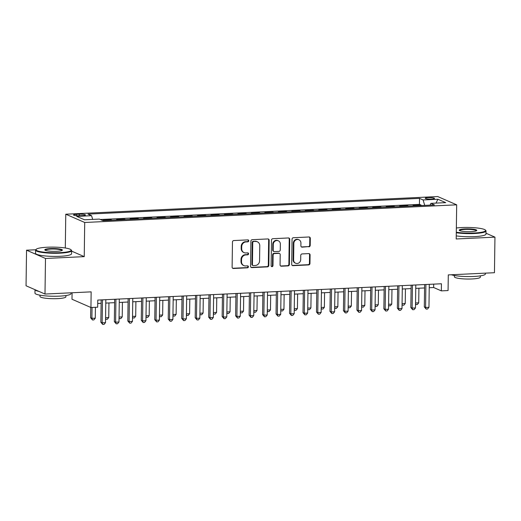 <?xml version="1.0" encoding="UTF-8"?>
<svg xmlns="http://www.w3.org/2000/svg" width="521" height="521" viewBox="0 0 521 521"><rect width="100%" height="100%" fill="white"/><g stroke="black" fill="none" stroke-linecap="round" stroke-linejoin="round"><path stroke-width="0.78" d="M248.771 240.819A0.99 0.912 113.6 0 0 247.859 239.888L233.805 240.552A1.413 1.302 113.6 0 0 232.464 242.011L232.112 267.156A1.413 1.302 113.6 0 0 233.415 268.484L247.468 267.82A0.99 0.912 113.6 0 0 247.879 265.938A0.99 0.912 113.6 0 0 247.495 265.866L245.678 265.951A4.526 4.175 113.6 0 1 243.926 265.632A4.526 4.175 113.6 0 1 241.503 261.685L241.536 259.588A4.526 4.175 113.6 0 1 245.827 254.919L247.651 254.828A0.99 0.912 113.6 0 0 248.061 252.945A0.99 0.912 113.6 0 0 247.677 252.874L245.86 252.959A4.526 4.175 113.6 0 1 244.108 252.639A4.526 4.175 113.6 0 1 241.685 248.693L241.718 246.596A4.526 4.175 113.6 0 1 246.01 241.926L247.833 241.842A0.99 0.912 113.6 0 0 248.771 240.819M244.108 252.639L243.594 252.418A4.526 4.175 113.6 0 1 241.177 248.471L241.203 246.374A4.526 4.175 113.6 0 1 245.502 241.705L247.319 241.62A0.99 0.912 113.6 0 0 247.963 239.888M232.62 268.243A1.413 1.302 113.6 0 0 232.9 268.263L246.954 267.599A0.99 0.912 113.6 0 0 247.605 265.866M243.926 265.632L243.418 265.41A4.526 4.175 113.6 0 1 240.995 261.457L241.021 259.367A4.526 4.175 113.6 0 1 245.319 254.691L247.136 254.606A0.99 0.912 113.6 0 0 247.788 252.874M428.236 197.622A4.611 0.742 0.8 0 0 425.26 198.273A4.611 0.742 0.8 0 0 431.512 199.055A4.611 0.742 0.8 0 0 434.488 198.403A4.611 0.742 0.8 0 0 428.236 197.622M308.868 246.83A1.413 1.302 113.6 0 0 310.21 245.371L310.308 238.318A1.413 1.302 113.6 0 0 309.005 236.983L293.395 237.726A1.413 1.302 113.6 0 0 292.053 239.185L291.701 264.323A1.413 1.302 113.6 0 0 293.01 265.658L308.614 264.915A1.413 1.302 113.6 0 0 309.962 263.457L310.08 254.938A1.413 1.302 113.6 0 0 308.777 253.603L302.095 253.922A1.413 1.302 113.6 0 0 300.754 255.381L300.695 259.608A3.784 3.491 113.6 0 1 295.641 263.242A3.784 3.491 113.6 0 1 293.616 259.94L293.844 243.392A3.784 3.491 113.6 0 1 298.898 239.751A3.784 3.491 113.6 0 1 300.923 243.053L300.884 245.814A1.413 1.302 113.6 0 0 302.187 247.149L308.36 246.609A1.413 1.302 113.6 0 0 309.702 245.15L309.8 238.097A1.413 1.302 113.6 0 0 309.285 237.003M35.708 249.767L26.545 250.197L45.49 258.475L44.995 294.046L91.155 291.858L90.934 307.507L97.674 307.188L97.772 300.07L441.437 283.763L441.339 290.874L448.073 290.555L448.294 274.906L494.455 272.711L494.95 237.14L485.989 233.226M45.49 258.475L84.239 256.632L84.715 222.48L456.683 204.825L456.201 238.976L494.95 237.14M269.168 240.272A1.413 1.302 113.6 0 0 267.866 238.937L252.255 239.68A1.413 1.302 113.6 0 0 250.914 241.138L250.562 266.277A1.413 1.302 113.6 0 0 251.864 267.612L267.475 266.869A1.413 1.302 113.6 0 0 268.816 265.41L269.168 240.272L268.66 240.044A1.413 1.302 113.6 0 0 268.146 238.957M272.828 238.703L288.439 237.96A1.413 1.302 113.6 0 1 289.741 239.295L289.389 264.434A1.413 1.302 113.6 0 1 288.048 265.892L281.366 266.211A1.413 1.302 113.6 0 1 280.064 264.876L280.207 254.684A1.413 1.302 113.6 0 0 278.904 253.349L274.469 253.558A1.413 1.302 113.6 0 0 273.128 255.016L272.978 265.632A0.99 0.912 113.6 0 1 271.656 266.583A0.99 0.912 113.6 0 1 271.128 265.723L271.487 240.161A1.413 1.302 113.6 0 1 272.828 238.703M44.995 294.046L26.05 285.775L26.545 250.197M421.144 205.548L421.15 205.111L413.062 205.495L413.961 205.886M407.663 206.186L407.669 205.749L399.587 206.134L400.486 206.524M394.189 206.824L394.195 206.388L386.107 206.772L387.005 207.169M380.714 207.469L380.714 207.032L372.632 207.417L373.531 207.807M367.233 208.107L367.24 207.671L359.151 208.055L360.057 208.446M353.759 208.745L353.766 208.309L345.677 208.693L346.576 209.084M340.278 209.383L340.285 208.947L332.203 209.331L333.101 209.729M326.804 210.022L326.81 209.592L318.722 209.97L319.62 210.367M313.329 210.666L313.329 210.23L305.247 210.614L306.146 211.005M299.849 211.305L299.855 210.868L291.767 211.252L292.672 211.643M286.374 211.943L286.381 211.506L278.292 211.891L279.191 212.281M272.893 212.581L272.9 212.145L264.818 212.529L265.717 212.926M259.419 213.226L259.425 212.789L251.337 213.174L252.236 213.564M245.938 213.864L245.945 213.428L237.863 213.812L238.761 214.203M232.464 214.502L232.47 214.066L224.382 214.45L225.28 214.841M218.989 215.14L218.996 214.704L210.907 215.088L211.806 215.486M205.508 215.779L205.515 215.349L197.433 215.733L198.332 216.124M192.034 216.423L192.041 215.987L183.952 216.371L184.851 216.762M178.553 217.062L178.56 216.625L170.478 217.01L171.376 217.4M165.079 217.7L165.085 217.264L156.997 217.648L157.896 218.045M151.604 218.338L151.611 217.902L143.522 218.286L144.421 218.683M138.124 218.983L138.13 218.546L130.048 218.931L130.947 219.321M124.649 219.621L124.656 219.185L116.567 219.569L117.466 219.96M111.168 220.259L111.175 219.823L103.093 220.207L103.992 220.598M79.576 215.733L82.539 215.596A4.468 0.716 0.8 0 0 85.424 214.965A4.468 0.716 0.8 0 0 79.368 214.209L76.398 214.352A4.468 0.716 0.8 0 0 73.52 214.978A4.468 0.716 0.8 0 0 79.576 215.733M84.715 222.48L65.77 214.209L437.738 196.554L456.683 204.825M421.15 205.111L419.431 204.362L419.516 198.384L87.984 214.124L91.566 215.687L92.679 219.4M419.516 198.384L423.098 199.953L437.927 199.25L445.709 202.643L430.887 203.346L434.468 204.916L102.937 220.65L99.348 219.087L84.526 219.79L76.743 216.391L91.566 215.687M111.175 219.823L112.08 220.214M124.656 219.185L125.554 219.575M138.13 218.546L139.029 218.937M151.611 217.902L152.51 218.299M165.085 217.264L165.984 217.661M178.56 216.625L179.465 217.016M192.041 215.987L192.939 216.378M205.515 215.349L206.414 215.74M218.996 214.704L219.895 215.101M232.47 214.066L233.369 214.457M245.945 213.428L246.85 213.818M259.425 212.789L260.324 213.18M272.9 212.145L273.799 212.542M286.381 211.506L287.279 211.904M299.855 210.868L300.754 211.259M313.329 210.23L314.235 210.621M326.81 209.592L327.709 209.983M340.285 208.947L341.183 209.344M353.766 208.309L354.664 208.7M367.24 207.671L368.139 208.061M380.714 207.032L381.619 207.423M394.195 206.388L395.094 206.785M407.669 205.749L408.568 206.147M419.431 204.362L100.319 219.51M72.08 292.763L71.989 299.236L90.934 307.507M65.301 247.996L65.77 214.209M429.226 287.735L433.654 287.52L441.339 290.874M97.727 303.469L101.126 303.307M105.783 303.085L114.6 302.668M119.257 302.447L128.075 302.024M132.738 301.802L141.556 301.385M146.212 301.164L155.03 300.747M159.686 300.526L168.511 300.109M173.167 299.888L181.985 299.471M186.642 299.249L195.46 298.826M200.123 298.605L208.941 298.188M213.597 297.966L222.415 297.55M227.071 297.328L235.896 296.911M240.552 296.69L249.37 296.267M254.027 296.045L262.845 295.628M267.507 295.407L276.325 294.99M280.982 294.769L289.8 294.352M294.456 294.131L303.281 293.707M307.937 293.492L316.755 293.069M321.411 292.848L330.229 292.431M334.892 292.209L343.71 291.793M348.367 291.571L357.185 291.154M361.841 290.933L370.665 290.51M375.322 290.288L384.14 289.871M388.796 289.65L397.614 289.233M402.277 289.012L411.095 288.595M415.751 288.373L424.569 287.95M433.706 284.127L433.654 287.52M430.887 203.346L430.099 205.124M424.726 205.378L423.098 199.953M437.927 199.25L435.992 203.105M84.239 256.632L71.598 251.115M251.076 267.371A1.413 1.302 113.6 0 0 251.356 267.39L266.967 266.648A1.413 1.302 113.6 0 0 268.308 265.189L268.66 240.044M253.681 241.562A0.99 0.912 113.6 0 0 252.744 242.584L252.438 264.655A0.99 0.912 113.6 0 0 253.349 265.586L255.264 265.495A4.526 4.175 113.6 0 0 259.562 260.826L259.771 245.743A4.526 4.175 113.6 0 0 257.354 241.79A4.526 4.175 113.6 0 0 255.603 241.47L253.173 241.34A0.99 0.912 113.6 0 0 252.236 242.363L252.744 242.584M252.965 265.515L252.457 265.293A0.99 0.912 113.6 0 1 251.923 264.427L252.236 242.363M257.354 241.79L256.84 241.568A4.526 4.175 113.6 0 0 255.088 241.249L255.603 241.47M253.173 241.34L255.088 241.249M280.578 265.97A1.413 1.302 113.6 0 0 280.852 265.99L287.533 265.671A1.413 1.302 113.6 0 0 288.875 264.212L289.227 239.067A1.413 1.302 113.6 0 0 288.712 237.98M279.451 253.447L278.937 253.226A1.413 1.302 113.6 0 0 278.39 253.121L273.961 253.336A1.413 1.302 113.6 0 0 272.613 254.795L272.47 265.41L272.978 265.632M271.421 266.426A0.99 0.912 113.6 0 0 272.47 265.41M280.35 244.102A3.784 3.491 113.6 0 0 278.331 240.8A3.784 3.491 113.6 0 0 273.278 244.44L273.193 250.269A1.413 1.302 113.6 0 0 274.495 251.604L278.93 251.389A1.413 1.302 113.6 0 0 280.272 249.93L280.35 244.102M278.331 240.8L277.817 240.578A3.784 3.491 113.6 0 0 272.763 244.212L273.278 244.44M273.948 251.5L273.44 251.278A1.413 1.302 113.6 0 1 272.685 250.047L272.763 244.212M301.399 246.908A1.413 1.302 113.6 0 0 301.679 246.921L308.36 246.609M298.898 239.751L298.39 239.53A3.784 3.491 113.6 0 0 293.336 243.17L293.844 243.392M295.641 263.242L295.127 263.02A3.784 3.491 113.6 0 1 293.102 259.719L293.336 243.17M292.216 265.417A1.413 1.302 113.6 0 0 292.496 265.436L308.106 264.694A1.413 1.302 113.6 0 0 309.448 263.235L309.565 254.717A1.413 1.302 113.6 0 0 309.051 253.623M90.765 307.429L90.615 317.784L91.898 318.338L95.265 318.181L95.421 307.292M92.048 307.455L91.898 318.338L92.497 319.972L90.615 317.784M95.265 318.181L93.845 319.907L92.497 319.972M101.172 299.914L100.859 322.252L102.136 322.812L102.461 299.849M105.509 322.649L104.089 324.381L102.741 324.446L102.136 322.812L105.509 322.649L105.828 299.692M102.741 324.446L100.859 322.252M47.339 247.221A17.59 2.826 0.8 0 0 36.242 249.246A17.59 2.826 0.8 0 0 42.435 251.982A17.59 2.826 0.8 0 0 59.837 252.672A17.59 2.826 0.8 0 0 70.947 249.728A17.59 2.826 0.8 0 0 47.339 247.221M70.947 249.728L71.37 250.152A18.02 2.898 -179.2 0 1 71.605 250.627A18.02 2.898 -179.2 0 1 59.987 253.167A18.02 2.898 -179.2 0 1 35.565 250.119A18.02 2.898 -179.2 0 1 35.812 249.657L36.242 249.246M50.465 248.582A8.798 1.413 -179.2 0 1 59.166 248.927A8.798 1.413 -179.2 0 1 62.266 250.301A8.798 1.413 -179.2 0 1 56.711 251.311A8.798 1.413 -179.2 0 1 44.91 250.054A8.798 1.413 -179.2 0 1 50.465 248.582M61.947 250.503A8.362 1.342 0.8 0 0 61.947 250.49A8.362 1.342 0.8 0 0 50.615 249.077A8.362 1.342 0.8 0 0 45.223 250.256A8.362 1.342 0.8 0 0 45.223 250.269M71.012 292.809L71.006 293.597A18.02 2.898 -179.2 0 1 59.381 296.143A18.02 2.898 -179.2 0 1 34.959 293.095L35.011 289.689M38.945 291.402A18.02 2.898 -179.2 0 1 35.037 289.696M65.933 295.537L65.913 296.801A12.979 2.084 -179.2 0 1 57.544 298.631A12.979 2.084 -179.2 0 1 39.961 296.436L39.98 295.173M71.605 250.627L71.559 253.753A18.02 2.898 -179.2 0 1 59.941 256.299A18.02 2.898 -179.2 0 1 35.519 253.252L35.565 250.119M456.298 232.229A17.59 2.826 0.8 0 0 474.253 233.004A17.59 2.826 0.8 0 0 485.37 230.061A17.59 2.826 0.8 0 0 461.762 227.547A17.59 2.826 0.8 0 0 456.357 228.003M485.37 230.061L485.787 230.477A18.02 2.898 -179.2 0 1 486.021 230.953A18.02 2.898 -179.2 0 1 474.403 233.499A18.02 2.898 -179.2 0 1 456.292 232.744M464.882 228.914A8.798 1.413 -179.2 0 1 473.582 229.26A8.798 1.413 -179.2 0 1 476.682 230.627A8.798 1.413 -179.2 0 1 471.127 231.643A8.798 1.413 -179.2 0 1 459.327 230.386A8.798 1.413 -179.2 0 1 464.882 228.914M476.363 230.829A8.362 1.342 0.8 0 0 476.363 230.823A8.362 1.342 0.8 0 0 465.032 229.409A8.362 1.342 0.8 0 0 459.639 230.588A8.362 1.342 0.8 0 0 459.639 230.595M485.435 273.141L485.422 273.929A18.02 2.898 -179.2 0 1 473.804 276.469A18.02 2.898 -179.2 0 1 451.303 274.762M480.349 275.87L480.329 277.133A12.979 2.084 -179.2 0 1 471.961 278.963A12.979 2.084 -179.2 0 1 454.377 276.768L454.397 275.505M486.021 230.953L485.976 234.085A18.02 2.898 -179.2 0 1 474.357 236.632A18.02 2.898 -179.2 0 1 456.246 235.876M105.574 317.693L108.746 317.543L108.948 302.935M108.746 317.543L107.326 319.269L105.555 319.152M105.978 319.334L105.568 318.233M119.055 317.048L122.22 316.898L122.422 302.297M122.22 316.898L120.8 318.631L119.035 318.513M119.452 318.696L119.049 317.589M132.529 316.41L135.701 316.26L135.903 301.652M135.701 316.26L134.275 317.992L132.51 317.875M132.927 318.057L132.523 316.95M146.01 315.772L149.175 315.622L149.377 301.014M149.175 315.622L147.756 317.354L145.991 317.23M146.408 317.413L146.004 316.312M114.646 299.269L114.333 321.613L115.616 322.173L115.936 299.21M118.983 322.011L117.564 323.743L116.216 323.808L115.616 322.173L118.983 322.011L119.302 299.054M116.216 323.808L114.333 321.613M128.127 298.631L127.814 320.975L129.091 321.535L129.416 298.572M132.464 321.372L131.045 323.105L129.696 323.163L129.091 321.535L132.464 321.372L132.783 298.409M129.696 323.163L127.814 320.975M141.601 297.992L141.289 320.337L142.572 320.89L142.891 297.934M145.939 320.734L144.519 322.46L143.171 322.525L142.572 320.89L145.939 320.734L146.258 297.771M143.171 322.525L141.289 320.337M155.076 297.354L154.77 319.692L156.046 320.252L156.365 297.289M159.413 320.096L157.993 321.822L156.645 321.887L156.046 320.252L159.413 320.096L159.739 297.133M156.645 321.887L154.77 319.692M159.485 315.133L162.65 314.984L162.858 300.376M162.65 314.984L161.23 316.709L159.465 316.592M159.882 316.775L159.478 315.674M168.557 296.716L168.244 319.054L169.527 319.614L169.846 296.651M172.894 319.451L171.474 321.183L170.126 321.249L169.527 319.614L172.894 319.451L173.213 296.495M170.126 321.249L168.244 319.054M172.959 314.495L176.131 314.339L176.332 299.738M176.131 314.339L174.711 316.071L172.939 315.954M173.363 316.136L172.952 315.029M182.031 296.071L181.718 318.416L183.001 318.976L183.32 296.013M186.368 318.813L184.948 320.545L183.6 320.61L183.001 318.976L186.368 318.813L186.687 295.85M183.6 320.61L181.718 318.416M186.44 313.85L189.605 313.701L189.807 299.093M189.605 313.701L188.185 315.433L186.42 315.316M186.837 315.498L186.433 314.391M195.512 295.433L195.199 317.777L196.476 318.331L196.801 295.374M199.849 318.175L198.429 319.907L197.081 319.966L196.476 318.331L199.849 318.175L200.168 295.212M197.081 319.966L195.199 317.777M199.914 313.212L203.086 313.062L203.288 298.455M203.086 313.062L201.66 314.795L199.895 314.671M200.311 314.86L199.908 313.753M208.986 294.795L208.674 317.133L209.956 317.693L210.276 294.736M213.323 317.536L211.904 319.262L210.556 319.327L209.956 317.693L213.323 317.536L213.643 294.573M210.556 319.327L208.674 317.133M213.395 312.574L216.56 312.424L216.762 297.817M216.56 312.424L215.14 314.15L213.376 314.033M213.792 314.215L213.389 313.114M226.869 311.936L230.035 311.786L230.243 297.178M230.035 311.786L228.615 313.512L226.85 313.395M227.267 313.577L226.863 312.476M240.35 311.291L243.515 311.141L243.717 296.54M243.515 311.141L242.096 312.874L240.324 312.756M240.748 312.939L240.337 311.832M253.825 310.653L256.99 310.503L257.192 295.895M256.99 310.503L255.57 312.235L253.805 312.118M254.222 312.3L253.818 311.193M267.299 310.015L270.471 309.865L270.673 295.257M270.471 309.865L269.044 311.597L267.28 311.473M267.696 311.656L267.293 310.555M280.78 309.376L283.945 309.227L284.147 294.619M283.945 309.227L282.525 310.952L280.76 310.835M281.177 311.017L280.773 309.917M294.254 308.738L297.419 308.582L297.628 293.981M297.419 308.582L296 310.314L294.235 310.197M294.652 310.379L294.248 309.272M307.735 308.093L310.9 307.944L311.102 293.336M310.9 307.944L309.481 309.676L307.709 309.559M308.132 309.741L307.722 308.634M321.21 307.455L324.375 307.305L324.583 292.698M324.375 307.305L322.955 309.038L321.19 308.914M321.607 309.096L321.203 307.996M334.684 306.817L337.855 306.667L338.057 292.06M337.855 306.667L336.429 308.393L334.664 308.276M335.088 308.458L334.677 307.357M348.165 306.179L351.33 306.029L351.532 291.421M351.33 306.029L349.91 307.755L348.145 307.637M348.562 307.82L348.158 306.719M361.639 305.534L364.804 305.384L365.013 290.783M364.804 305.384L363.384 307.116L361.62 306.999M362.036 307.182L361.633 306.074M222.46 294.157L222.154 316.494L223.431 317.055L223.75 294.091M226.798 316.892L225.378 318.624L224.03 318.689L223.431 317.055L226.798 316.892L227.123 293.935M224.03 318.689L222.154 316.494M235.941 293.512L235.629 315.856L236.912 316.416L237.231 293.453M240.279 316.254L238.859 317.986L237.511 318.051L236.912 316.416L240.279 316.254L240.598 293.297M237.511 318.051L235.629 315.856M249.416 292.874L249.103 315.218L250.386 315.778L250.705 292.815M253.753 315.615L252.333 317.348L250.985 317.406L250.386 315.778L253.753 315.615L254.079 292.652M250.985 317.406L249.103 315.218M262.897 292.235L262.584 314.573L263.86 315.133L264.186 292.177M267.234 314.977L265.814 316.703L264.466 316.768L263.86 315.133L267.234 314.977L267.553 292.014M264.466 316.768L262.584 314.573M276.371 291.597L276.058 313.935L277.341 314.495L277.66 291.532M280.708 314.339L279.289 316.065L277.94 316.13L277.341 314.495L280.708 314.339L281.027 291.376M277.94 316.13L276.058 313.935M289.845 290.959L289.539 313.297L290.816 313.857L291.135 290.894M294.183 313.694L292.763 315.426L291.415 315.492L290.816 313.857L294.183 313.694L294.508 290.738M291.415 315.492L289.539 313.297M303.326 290.314L303.014 312.659L304.297 313.219L304.616 290.256M307.664 313.056L306.244 314.788L304.896 314.853L304.297 313.219L307.664 313.056L307.983 290.093M304.896 314.853L303.014 312.659M316.801 289.676L316.488 312.02L317.771 312.574L318.09 289.617M321.138 312.418L319.718 314.15L318.37 314.209L317.771 312.574L321.138 312.418L321.464 289.455M318.37 314.209L316.488 312.02M330.281 289.038L329.969 311.376L331.245 311.936L331.571 288.973M334.619 311.779L333.199 313.505L331.851 313.57L331.245 311.936L334.619 311.779L334.938 288.816M331.851 313.57L329.969 311.376M343.756 288.4L343.443 310.737L344.726 311.298L345.045 288.334M348.093 311.135L346.673 312.867L345.325 312.932L344.726 311.298L348.093 311.135L348.412 288.178M345.325 312.932L343.443 310.737M357.23 287.755L356.924 310.099L358.201 310.659L358.52 287.696M361.574 310.496L360.148 312.229L358.8 312.294L358.201 310.659L361.574 310.496L361.893 287.533M358.8 312.294L356.924 310.099M370.711 287.117L370.398 309.461L371.681 310.021L372.001 287.058M375.048 309.858L373.629 311.591L372.281 311.649L371.681 310.021L375.048 309.858L375.367 286.895M372.281 311.649L370.398 309.461M375.12 304.896L378.285 304.746L378.487 290.138M378.285 304.746L376.865 306.478L375.094 306.361M375.517 306.543L375.107 305.436M388.594 304.257L391.759 304.108L391.968 289.5M391.759 304.108L390.34 305.84L388.575 305.716M388.992 305.899L388.588 304.798M402.069 303.619L405.24 303.469L405.442 288.862M405.24 303.469L403.814 305.195L402.049 305.078M402.473 305.26L402.062 304.16M415.55 302.981L418.715 302.825L418.917 288.224M418.715 302.825L417.295 304.557L415.53 304.44M415.947 304.622L415.543 303.515M384.185 286.478L383.873 308.816L385.156 309.376L385.475 286.42M388.523 309.22L387.103 310.946L385.755 311.011L385.156 309.376L388.523 309.22L388.848 286.257M385.755 311.011L383.873 308.816M397.666 285.84L397.354 308.178L398.63 308.738L398.956 285.775M402.004 308.575L400.584 310.308L399.236 310.373L398.63 308.738L402.004 308.575L402.323 285.619M399.236 310.373L397.354 308.178M411.141 285.202L410.828 307.54L412.111 308.1L412.43 285.137M415.478 307.937L414.058 309.669L412.71 309.735L412.111 308.1L415.478 307.937L415.797 284.98M412.71 309.735L410.828 307.54M424.622 284.557L424.309 306.902L425.585 307.462L425.904 284.499M428.959 307.299L427.533 309.031L426.185 309.096L425.585 307.462L428.959 307.299L429.278 284.336M426.185 309.096L424.309 306.902M76.379 215.694L76.398 214.352M79.342 215.746L79.368 214.209M245.502 241.705L246.01 241.926M241.203 246.374L241.718 246.596M241.177 248.471L241.685 248.693M247.136 254.606L247.651 254.828M245.319 254.691L245.827 254.919M241.021 259.367L241.536 259.588M240.995 261.457L241.503 261.685M246.954 267.599L247.468 267.82M232.9 268.263L233.415 268.484M247.319 241.62L247.833 241.842M268.308 265.189L268.816 265.41M266.967 266.648L267.475 266.869M251.356 267.39L251.864 267.612M251.923 264.427L252.438 264.655M289.227 239.067L289.741 239.295M288.875 264.212L289.389 264.434M287.533 265.671L288.048 265.892M280.852 265.99L281.366 266.211M278.39 253.121L278.904 253.349M273.961 253.336L274.469 253.558M272.613 254.795L273.128 255.016M272.685 250.047L273.193 250.269M301.679 246.921L302.187 247.149M293.102 259.719L293.616 259.94M309.565 254.717L310.08 254.938M309.448 263.235L309.962 263.457M308.106 264.694L308.614 264.915M292.496 265.436L293.01 265.658M309.8 238.097L310.308 238.318M309.702 245.15L310.21 245.371"/></g></svg>
